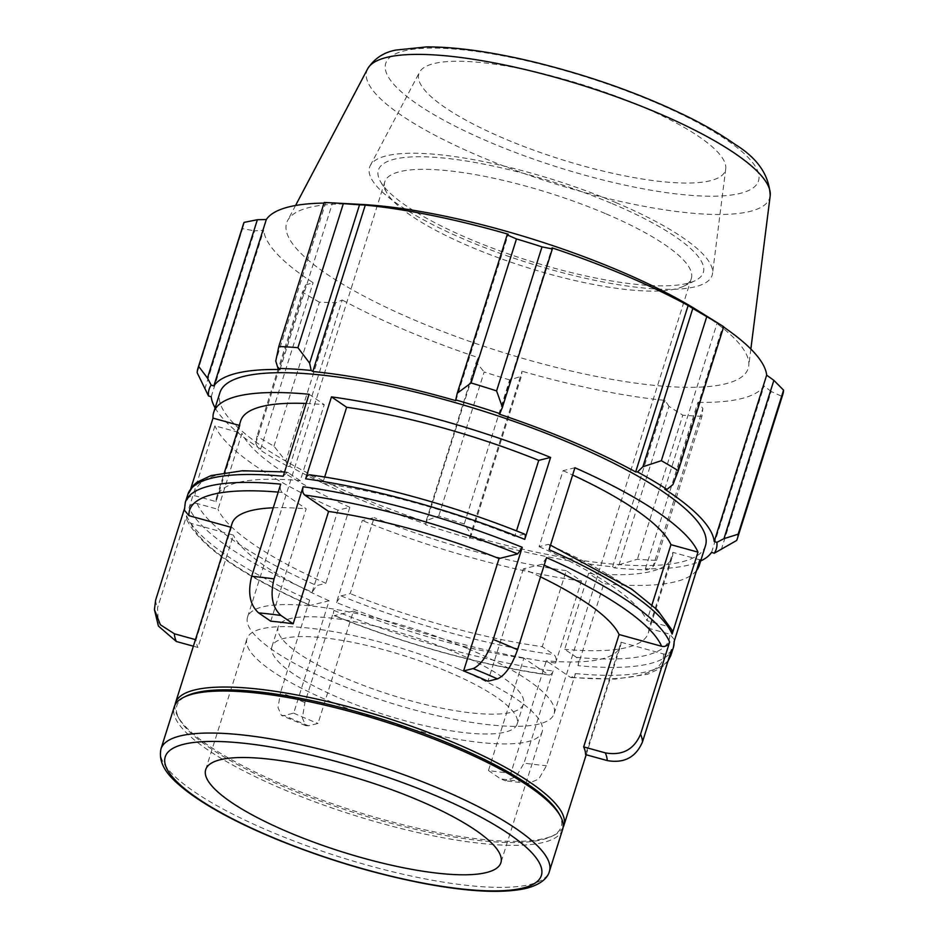 <?xml version="1.0" encoding="UTF-8"?>
<svg xmlns="http://www.w3.org/2000/svg" width="938" height="938" viewBox="0 0 938 938"><rect width="100%" height="100%" fill="white"/><g stroke="black" fill="none" stroke-linecap="round" stroke-linejoin="round"><path stroke-width="0.7" stroke-dasharray="4.69 3.52" d="M270.754 621.214L306.175 508.853L282.291 492.462C280.321 490.68 279.794 487.901 280.72 484.149M193.357 646.2L197.953 647.466L233.374 535.106L190.86 523.357L186.779 519.828L186.592 515.712L157.537 607.847L158.393 626.045M230.865 527.25L231.452 527.414L196.03 639.775A203.64 49.233 -162.5 0 0 197.953 647.466M196.03 639.775L195.432 639.61M333.975 610.427A254.55 61.545 -162.5 0 0 553.092 670.987C551.743 674.445 549.973 675.641 547.769 674.563A248.124 59.997 17.5 0 1 334.796 615.715C333.271 615.762 333.002 614.003 333.975 610.427L304.92 702.574L302.353 717.992L305.788 725.684L308.52 725.801L318.005 723.444L353.438 611.084L334.174 615.68C402.824 643.667 484.864 666.343 548.847 674.997L523.885 658.183L488.452 770.544A203.64 49.233 -162.5 0 0 510.87 773.158L546.291 660.798L570.175 677.177L571.359 677.611L575.498 673.59L546.444 765.725L538.729 779.091L528.258 783.441L523.017 781.495L510.87 773.158M186.592 515.712A254.55 61.545 -162.5 0 0 309.646 600.121C308.672 603.697 308.942 605.456 310.466 605.409L329.109 600.777L293.676 713.138L284.191 715.495L281.341 715.331L278.023 707.58L280.591 692.267A254.55 61.545 -162.5 0 0 304.92 702.574M293.676 713.138A203.64 49.233 -162.5 0 0 318.005 723.444M488.452 770.544L500.611 778.88L505.383 780.779L516.099 776.699L524.037 763.122A254.55 61.545 -162.5 0 0 546.444 765.725M324.665 477.032L322.684 483.293L309.868 474.816M283.229 476.223L287.356 472.201L300.277 480.69L324.243 404.677L309.059 394.265M239.26 425.383L240.046 425.594L216.08 501.607L195.186 495.827C191.352 495.158 188.679 496.577 187.166 500.083A254.55 61.545 17.5 0 1 187.846 494.396M190.86 488.37L187.166 500.083M185.337 502.322A254.55 61.545 -162.5 0 0 184.669 508.009L184.399 510.166M184.669 508.009L184.364 508.994M189.089 507.775C190.602 504.269 193.275 502.85 197.109 503.53L217.991 509.299L241.957 433.286L214.931 425.817L189.089 507.775A254.55 61.545 17.5 0 0 312.143 592.195L316.716 585.57L325.873 583.295A226.269 54.709 17.5 0 1 217.991 509.299M312.143 592.195L337.985 510.237L349.839 507.294L325.873 583.295M186.779 519.828C200.322 546.455 241.336 574.971 309.821 605.373L310.466 605.409A248.124 59.997 17.5 0 1 190.86 523.357M309.646 600.121L280.591 692.267M336.472 602.501L341.045 595.888L350.202 593.613L374.168 517.6L362.314 520.543L336.472 602.501A254.55 61.545 17.5 0 0 555.589 663.049C556.527 659.297 556 656.53 554.018 654.736L542.281 646.692A226.269 54.709 17.5 0 1 350.202 593.613M555.589 663.049L581.431 581.091L566.247 570.679L542.281 646.692M553.092 670.987L524.037 763.122M577.996 665.663C578.934 661.911 578.406 659.133 576.424 657.35L564.699 649.295L588.665 573.282L603.838 583.706L577.996 665.663A254.55 61.545 17.5 0 0 673.378 647.49M699.9 559.845L672.863 552.365L648.897 628.378L669.791 634.158L674.328 639.646L674.059 641.803M671.561 649.729C670.049 653.235 667.375 654.654 663.541 653.985L621.015 642.225L585.582 754.598M671.948 629.984L667.868 626.455L646.986 620.686L651.969 604.858M231.452 527.414A203.64 49.233 17.5 0 1 232.026 523.58M273.263 507.798A203.64 49.233 17.5 0 1 306.175 508.853M329.109 600.777A203.64 49.233 17.5 0 1 233.374 535.106M523.885 658.183A203.64 49.233 17.5 0 1 353.438 611.084M621.015 642.225A203.64 49.233 17.5 0 1 620.452 646.059A203.64 49.233 17.5 0 1 546.291 660.798M546.573 557.618L542.012 564.242L523.369 568.874A203.64 49.233 17.5 0 1 540.511 576.858M523.369 568.874L487.936 681.234M563.093 827.363A203.64 49.233 17.5 0 1 554.077 835.207A203.64 49.233 17.5 0 1 354.869 811.159A203.64 49.233 17.5 0 1 177.903 716.597A203.64 49.233 17.5 0 1 175.007 705.001M705.47 545.693A254.55 61.545 17.5 0 1 444.202 527.848A254.55 61.545 17.5 0 1 219.938 392.612M337.985 510.237A254.55 61.545 17.5 0 1 214.931 425.817M581.431 581.091A254.55 61.545 17.5 0 1 362.314 520.543M696.512 570.574A254.55 61.545 17.5 0 1 603.838 583.706M574.924 467.734L563.07 470.677L539.104 546.678L548.261 544.403L550.5 545.154M667.868 626.455A248.124 59.997 -162.5 0 0 548.261 544.403C549.785 544.357 550.055 546.115 549.082 549.691M539.104 546.678A226.269 54.709 17.5 0 1 646.986 620.686M648.897 628.378A226.269 54.709 17.5 0 1 648.287 633.033A226.269 54.709 17.5 0 1 564.699 649.295M216.08 501.607A226.269 54.709 17.5 0 1 216.69 496.952A226.269 54.709 17.5 0 1 300.277 480.69M563.07 470.677A226.269 54.709 17.5 0 1 572.626 475.015M672.863 552.365A226.269 54.709 17.5 0 1 672.253 557.02A226.269 54.709 17.5 0 1 588.665 573.282M566.247 570.679A226.269 54.709 17.5 0 1 374.168 517.6M349.839 507.294A226.269 54.709 17.5 0 1 241.957 433.286M240.046 425.594A226.269 54.709 17.5 0 1 240.656 420.939M306.163 403.469A226.269 54.709 17.5 0 1 324.243 404.677M562.636 829.403A203.64 49.233 17.5 0 1 353.614 815.134A203.64 49.233 17.5 0 1 174.21 706.935M524.553 534.132L514.774 536.372L516.498 530.908M619.092 564.711L637.394 559.224A282.83 68.392 -162.5 0 0 656.518 560.385L652.954 566.775L647.372 569.858A265.864 64.288 17.5 0 1 614.214 567.842L619.092 564.711L669.005 406.4L682.805 415.182L637.394 559.224M647.372 569.858L645.414 568.791A263.039 63.596 -162.5 0 0 700.651 560.983M215.119 407.889A263.039 63.596 -162.5 0 0 260.647 449.126L258.478 448.915L255.781 443.252L257.012 436.135A282.83 68.392 -162.5 0 0 273.966 446.195L285.82 461.062L287.884 466.362A265.864 64.288 17.5 0 1 258.478 448.915M287.884 466.362L289.748 466.397A263.039 63.596 -162.5 0 0 425.817 524.037L426.286 520.578L438.726 515.994A282.83 68.392 -162.5 0 0 464.251 523.932L471.474 534.625L469.668 538.389A265.864 64.288 17.5 0 1 425.43 524.635M469.668 538.389L469.598 537.65A263.039 63.596 -162.5 0 0 612.608 566.798L614.214 567.842M645.414 568.791L697.884 402.39L702.879 408.452L652.954 566.775M656.518 560.385L701.941 416.343L702.879 408.452M469.598 537.65L522.067 371.249L521.387 376.314L471.474 534.625M464.251 523.932L509.662 379.902L521.387 376.314M289.748 466.397L342.218 299.984L335.734 302.751L285.82 461.062M273.966 446.195L319.389 302.165L335.734 302.751M211.214 396.751L263.684 230.338L254.667 230.865L204.754 389.176M197.156 372.703L242.567 228.673L254.667 230.865M279.993 369.513L332.462 203.112L325.674 202.749L275.76 361.071M324.208 202.479L325.674 202.749M455.809 400.655L508.279 234.242M605.256 213.524A160.703 38.857 -162.5 0 0 384.779 181.89A160.703 38.857 -162.5 0 0 386.702 192.653A160.703 38.857 -162.5 0 0 470.829 246.917A160.703 38.857 -162.5 0 0 683.556 286.254A160.703 38.857 -162.5 0 0 691.306 278.539A160.703 38.857 -162.5 0 0 605.256 213.524M612.104 203.593A170.341 41.19 17.5 0 1 695.105 280.685A170.341 41.19 17.5 0 1 528.469 260.576A170.341 41.19 17.5 0 1 380.429 181.48A170.341 41.19 17.5 0 1 442.642 157.947A170.341 41.19 17.5 0 1 612.104 203.593M615.973 202.631A179.592 43.418 17.5 0 1 712.54 273.427A179.592 43.418 17.5 0 1 465.74 239.952A179.592 43.418 17.5 0 1 370.311 165.522A179.592 43.418 17.5 0 1 615.973 202.631M468.027 648.756A160.703 38.857 17.5 0 1 554.077 713.783A160.703 38.857 17.5 0 1 333.6 682.149A160.703 38.857 17.5 0 1 247.55 617.134A160.703 38.857 17.5 0 1 468.027 648.756M499.591 414.268L552.06 247.855M697.661 310.49A241.969 58.508 17.5 0 1 748.735 365.89A241.969 58.508 17.5 0 1 499.813 351.445A241.969 58.508 17.5 0 1 287.638 220.512A241.969 58.508 17.5 0 1 361.247 204.414M672.933 484.583L722.846 326.272L723.714 326.729M722.846 326.272L717.23 322.766A263.039 63.596 17.5 0 1 723.62 327.034M782.808 394.464A282.83 68.392 17.5 0 1 782.046 396.446L736.635 540.476M721.252 549.809L771.165 391.486L782.046 396.446M771.165 391.486L764.048 385.952A263.039 63.596 17.5 0 1 697.884 402.39M701.941 416.343A282.83 68.392 17.5 0 1 682.805 415.182M669.005 406.4L665.065 400.397A263.039 63.596 17.5 0 1 522.067 371.249M509.662 379.902A282.83 68.392 17.5 0 1 484.149 371.964L438.726 515.994M426.286 520.578L476.199 362.267L484.149 371.964M476.199 362.267L478.286 357.636A263.039 63.596 17.5 0 1 342.218 299.984M319.389 302.165A282.83 68.392 17.5 0 1 302.423 292.105L257.012 436.135M255.781 443.252L305.694 284.941L302.423 292.105M305.694 284.941L313.116 282.725A263.039 63.596 17.5 0 1 263.684 230.338M242.567 228.673A282.83 68.392 17.5 0 1 243.329 224.37M324.009 203.1A263.039 63.596 17.5 0 1 332.462 203.112M260.647 449.126L313.116 282.725M425.817 524.037L478.286 357.636M612.608 566.798L665.065 400.397M711.579 552.353L764.048 385.952M664.761 489.179L717.23 322.766M639.329 105.455A160.703 38.857 17.5 0 1 725.742 168.793A160.703 38.857 17.5 0 1 504.902 138.847A160.703 38.857 17.5 0 1 419.509 72.249A160.703 38.857 17.5 0 1 639.329 105.455M322.684 483.293A226.269 54.709 17.5 0 1 514.774 536.372M454.578 652.098A128.565 31.083 17.5 0 1 523.416 704.121A128.565 31.083 17.5 0 1 347.037 678.819A128.565 31.083 17.5 0 1 278.199 626.795A128.565 31.083 17.5 0 1 454.578 652.098M448.329 671.925A128.565 31.083 17.5 0 1 517.166 723.948A128.565 31.083 17.5 0 1 340.787 698.646A128.565 31.083 17.5 0 1 271.95 646.622A128.565 31.083 17.5 0 1 448.329 671.925M459.28 669.204A154.758 37.414 17.5 0 1 542.152 731.828A154.758 37.414 17.5 0 1 329.836 701.366A154.758 37.414 17.5 0 1 246.964 638.755A154.758 37.414 17.5 0 1 459.28 669.204M558.814 813.293A201.494 48.717 17.5 0 1 551.509 836.45A201.494 48.717 17.5 0 1 354.4 812.648A201.494 48.717 17.5 0 1 179.287 719.083A201.494 48.717 17.5 0 1 186.592 695.926M155.614 600.156A254.55 61.545 -162.5 0 0 157.537 607.847M308.52 725.801A226.269 54.709 17.5 0 1 284.191 715.495M523.017 781.495A226.269 54.709 17.5 0 1 500.611 778.88M542.012 564.242A248.124 59.997 17.5 0 1 544.181 565.204M663.541 653.985A248.124 59.997 17.5 0 1 570.175 677.177M278.211 492.11A248.124 59.997 17.5 0 1 282.291 492.462M575.498 673.59A254.55 61.545 -162.5 0 0 670.881 655.416M576.424 657.35A248.124 59.997 -162.5 0 0 669.791 634.158M341.045 595.888A248.124 59.997 -162.5 0 0 554.018 654.736M197.109 503.53A248.124 59.997 -162.5 0 0 316.716 585.57M288.552 472.635A248.124 59.997 -162.5 0 0 195.186 495.827M160.961 748.97A203.64 49.233 -162.5 0 0 304.287 844.88A203.64 49.233 -162.5 0 0 530.345 884.417A203.64 49.233 -162.5 0 0 549.387 871.437M523.932 534.097A248.124 59.997 -162.5 0 0 310.959 475.249M653.856 101.843A195.432 47.252 -162.5 0 0 404.008 50.933A195.432 47.252 -162.5 0 0 490.375 142.459A195.432 47.252 -162.5 0 0 740.223 193.369A195.432 47.252 -162.5 0 0 653.856 101.843M770.192 195.761A211.249 51.074 17.5 0 1 749.954 211.425A211.249 51.074 17.5 0 1 511.175 168.828A211.249 51.074 17.5 0 1 367.637 68.837M305.788 725.695L281.341 715.331M528.258 783.441L505.383 780.779M586.18 754.762L620.452 646.059M571.359 677.611L615.187 679.112L647.619 674.27L661.442 667.75L667.868 661.442M674.328 639.646L674.363 640.818M287.356 472.201L284.577 471.943M648.287 633.033L672.253 557.02M216.69 496.952L224.393 472.518M386.702 192.653L380.429 181.48M683.556 286.254L695.105 280.685M384.779 181.89L247.55 617.134M691.306 278.539L554.077 713.783M295.564 205.492L287.638 220.512M750.857 349.042L748.735 365.89M523.416 704.121L517.166 723.948M271.95 646.622L278.199 626.795M542.152 731.828L500.892 862.69M205.703 769.617L246.964 638.755M551.509 836.45L554.077 835.207M179.287 719.083L177.903 716.597M725.742 168.793L712.54 273.427M370.311 165.522L419.509 72.249"/><path stroke-width="1.41" d="M251.677 576.295C247.562 592.816 249.871 605.01 258.595 612.877L270.754 621.214A203.64 49.233 -162.5 0 1 293.16 623.817L281.013 615.48C272.278 607.625 269.968 595.431 274.084 578.898A254.55 61.545 -162.5 0 0 251.677 576.295L280.72 484.149A254.55 61.545 -162.5 0 0 185.337 502.322L184.399 510.166L188.937 515.654L230.865 527.25M195.432 639.61L174.398 633.795L160.375 624.767L154.43 609.583L158.393 626.045L176.321 641.498L193.357 646.2M154.43 609.583L155.614 600.156L184.364 508.994M640.584 734.173C633.959 749.626 622.199 755.864 605.303 752.874L583.671 746.894L619.092 634.534L661.618 646.282C665.452 646.962 668.126 645.543 669.638 642.038L640.584 734.173A254.55 61.545 -162.5 0 1 642.507 741.864C635.87 757.329 624.11 763.567 607.226 760.577L585.582 754.598A203.64 49.233 -162.5 0 0 583.671 746.894M310.959 475.249C308.754 474.171 306.984 475.367 305.636 478.826A254.55 61.545 17.5 0 1 524.752 539.385L550.594 457.427A254.55 61.545 17.5 0 0 331.477 396.868L346.65 407.28L324.665 477.032M331.477 396.868L305.636 478.826M522.243 547.311L493.2 639.446C487.479 655.533 480.772 665.241 473.092 668.571A226.269 54.709 17.5 0 1 497.421 678.878L487.936 681.234A203.64 49.233 -162.5 0 0 475.976 676.028A203.64 49.233 -162.5 0 0 463.607 670.928L499.039 558.556L517.682 553.924L522.243 547.311A254.55 61.545 -162.5 0 0 303.126 486.763C302.2 490.515 302.728 493.282 304.709 495.076L328.593 511.456L293.16 623.817M303.126 486.763L274.084 578.898M239.26 425.383L213.008 418.125A254.55 61.545 17.5 0 1 213.688 412.439A254.55 61.545 17.5 0 1 309.059 394.265L283.229 476.223A254.55 61.545 17.5 0 0 187.846 494.396L185.337 502.322M213.008 418.125L190.86 488.37M696.512 570.574A254.55 61.545 17.5 0 0 699.22 565.532A254.55 61.545 17.5 0 0 699.9 559.845L674.059 641.803A254.55 61.545 17.5 0 1 673.378 647.49L670.881 655.416A254.55 61.545 -162.5 0 0 671.561 649.729L642.507 741.864M651.969 604.858L670.951 544.673L697.978 552.142L672.136 634.1L671.948 629.984L657.503 610.099L631.614 589.052L550.5 545.154M175.007 705.001A203.64 49.233 17.5 0 1 175.465 702.972L232.026 523.58A203.64 49.233 17.5 0 1 273.263 507.798M540.511 576.858A203.64 49.233 17.5 0 1 619.092 634.534M175.465 702.972A203.64 49.233 17.5 0 1 454.848 743.048A203.64 49.233 17.5 0 1 563.89 825.44A203.64 49.233 17.5 0 1 563.093 827.363M328.593 511.456A203.64 49.233 17.5 0 1 499.039 558.556M213.688 412.439L219.938 392.612A254.55 61.545 17.5 0 1 569.167 442.701A254.55 61.545 17.5 0 1 705.47 545.693L699.22 565.532M669.638 642.038A254.55 61.545 -162.5 0 0 546.573 557.618L517.53 649.753A254.55 61.545 -162.5 0 0 505.523 644.558A254.55 61.545 -162.5 0 0 493.2 639.446M697.978 552.142A254.55 61.545 17.5 0 0 574.924 467.734L549.082 549.691A254.55 61.545 17.5 0 1 672.136 634.1M572.626 475.015A226.269 54.709 17.5 0 1 670.951 544.673M224.393 472.518L240.656 420.939A226.269 54.709 17.5 0 1 306.163 403.469M497.421 678.878C505.101 675.548 511.808 665.839 517.53 649.753M473.092 668.571L463.607 670.928M418.02 800.079A154.758 37.414 17.5 0 1 500.892 862.69A154.758 37.414 17.5 0 1 288.564 832.229A154.758 37.414 17.5 0 1 205.703 769.617A154.758 37.414 17.5 0 1 418.02 800.079M160.961 748.97L174.21 706.935A203.64 49.233 17.5 0 1 184.024 697.169A203.64 49.233 17.5 0 1 453.593 747.011A203.64 49.233 17.5 0 1 560.209 815.779A203.64 49.233 17.5 0 1 562.636 829.403L549.387 871.437A203.64 49.233 -162.5 0 0 440.344 789.046A203.64 49.233 -162.5 0 0 160.961 748.97C157.314 767.132 173.26 780.51 187.366 791.613C208.67 807.583 238.299 823.435 276.241 839.147C326.037 859.431 376.079 874.357 426.403 883.936C470.395 892.026 503.718 893.492 526.359 888.309C542.363 884.159 548.097 876.784 549.387 871.437M524.752 539.385C525.726 535.809 525.456 534.05 523.932 534.097M700.651 560.983A263.039 63.596 -162.5 0 0 711.579 552.353L714.252 553.244L736.635 540.476A282.83 68.392 -162.5 0 0 737.397 538.494A282.83 68.392 -162.5 0 0 738.159 534.191L723.96 538.658L716.902 542.34A265.864 64.288 17.5 0 1 714.252 553.244M716.902 542.34L714.205 541.554A263.039 63.596 -162.5 0 0 664.761 489.179L666.941 489.39L672.933 484.583L678.303 470.759A282.83 68.392 -162.5 0 0 661.349 460.699L642.893 466.772L637.523 471.943A265.864 64.288 17.5 0 1 666.941 489.39M637.523 471.943L635.671 471.92A263.039 63.596 -162.5 0 0 499.591 414.268L502.428 407.256L496.589 390.9A282.83 68.392 -162.5 0 0 471.064 382.962L457.24 393.21L455.739 399.916A265.864 64.288 17.5 0 1 499.989 413.67M455.739 399.916L455.809 400.655A263.039 63.596 -162.5 0 0 312.811 371.507L311.193 370.463L309.622 363.123L297.921 347.681A282.83 68.392 -162.5 0 0 278.797 346.521L275.76 361.071L278.035 368.446A265.864 64.288 17.5 0 1 311.193 370.463M278.035 368.446L279.993 369.513A263.039 63.596 -162.5 0 0 213.841 385.952L211.156 385.061L207.462 378.037L198.68 366.418A282.83 68.392 -162.5 0 0 197.918 368.399A282.83 68.392 -162.5 0 0 197.156 372.703L208.506 395.965A265.864 64.288 17.5 0 1 211.156 385.061M208.506 395.965L211.214 396.751A263.039 63.596 -162.5 0 0 215.119 407.889M278.797 346.521L324.208 202.479A282.83 68.392 17.5 0 1 330.539 202.772A282.83 68.392 17.5 0 1 343.331 203.64L297.921 347.681M309.622 363.123L359.535 204.812L365.281 205.105A263.039 63.596 17.5 0 1 508.279 234.242L507.153 234.887L457.24 393.21M471.064 382.962L516.475 238.932L507.153 234.887M635.671 471.92L688.129 305.507L692.807 308.45L642.893 466.772M661.349 460.699L706.76 316.669L692.807 308.45M714.205 541.554L766.663 375.153L773.873 380.347L723.96 538.658M738.159 534.191L783.57 390.161L773.873 380.347M502.428 407.256L552.341 248.945L542 246.87L496.589 390.9M552.341 248.945L552.06 247.855A263.039 63.596 17.5 0 1 625.189 275.42A263.039 63.596 17.5 0 1 688.129 305.507M330.539 202.772L361.247 204.414A241.969 58.508 17.5 0 1 618.611 270.507A241.969 58.508 17.5 0 1 697.661 310.49L723.714 326.729L678.303 470.759M706.76 316.669A282.83 68.392 17.5 0 1 723.714 326.729L722.846 326.272L723.714 326.729M723.62 327.034A263.039 63.596 17.5 0 1 766.663 375.153M783.57 390.161A282.83 68.392 17.5 0 1 782.808 394.464L737.397 538.494M197.918 368.399L243.329 224.37A282.83 68.392 17.5 0 1 244.091 222.388L198.68 366.418M207.462 378.037L257.375 219.715L244.091 222.388M257.375 219.715L266.298 219.539A263.039 63.596 17.5 0 1 324.009 203.1M359.535 204.812L343.331 203.64M516.475 238.932A282.83 68.392 17.5 0 1 542 246.87M312.811 371.507L365.281 205.105M213.841 385.952L266.298 219.539M516.498 530.908L538.74 460.37L550.594 457.427M346.65 407.28A226.269 54.709 17.5 0 1 538.74 460.37M184.024 697.169L186.592 695.926A201.494 48.717 17.5 0 1 453.324 745.253A201.494 48.717 17.5 0 1 558.814 813.293L560.209 815.779M258.595 612.877A226.269 54.709 17.5 0 1 281.013 615.48M176.321 641.498A226.269 54.709 17.5 0 1 174.398 633.795M605.303 752.874A226.269 54.709 17.5 0 1 607.226 760.577M544.181 565.204A248.124 59.997 17.5 0 1 661.618 646.282M188.937 515.654A248.124 59.997 17.5 0 1 278.211 492.11M522.935 888.028A197.215 47.686 17.5 0 1 270.812 836.649A197.215 47.686 17.5 0 1 183.66 744.291A197.215 47.686 17.5 0 1 435.783 795.67A197.215 47.686 17.5 0 1 522.935 888.028M304.709 495.076A248.124 59.997 17.5 0 1 517.682 553.924M770.192 195.761C769.336 175.336 757.611 158.194 735.005 144.346C722.565 135.482 707.475 126.607 689.747 117.707C642.694 94.492 590.448 75.849 532.972 61.756C491.43 51.836 456.009 46.888 426.696 46.9L396.188 50.031C383.841 52.223 374.332 58.496 367.637 68.837A211.249 51.074 17.5 0 1 656.6 112.49A211.249 51.074 17.5 0 1 770.192 195.761L750.857 349.042M563.89 825.44L586.18 754.762M667.868 661.442L670.881 655.416M674.363 640.818L673.378 647.49M284.577 471.943L242.438 470.747L211.109 475.543L197.285 482.062L193.709 485.052L187.846 494.396M309.868 474.816C373.852 483.469 455.891 506.145 524.553 534.121M367.637 68.837L295.564 205.492"/></g></svg>
